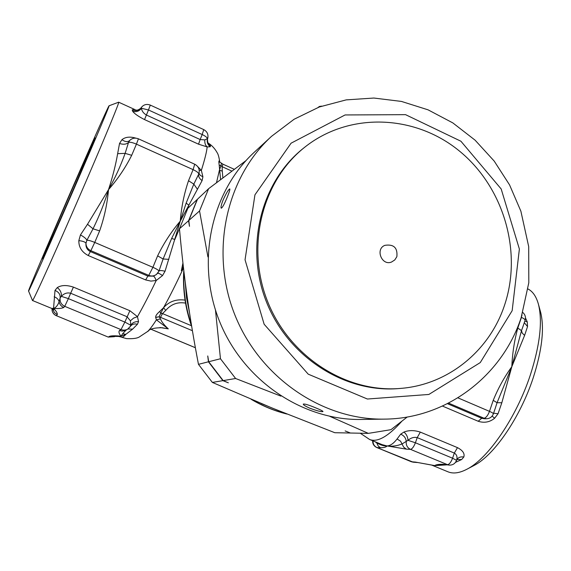 <?xml version="1.0" encoding="UTF-8"?>
<svg xmlns="http://www.w3.org/2000/svg" width="571" height="571" viewBox="0 0 571 571"><rect width="100%" height="100%" fill="white"/><g stroke="black" fill="none" stroke-linecap="round" stroke-linejoin="round"><path stroke-width="0.86" d="M391.556 262.025C381.828 266.179 374.983 249.02 384.89 245.337C393.754 244.003 397.737 247.785 396.859 256.679L394.789 259.933L391.556 262.025M185.054 300.125C176.318 298.911 169.144 301.445 163.534 307.719L159.773 311.388C156.897 313.85 155.519 315.82 155.64 317.283L156.397 319.831L168.288 328.86L162.157 327.74M183.312 266.386L181.357 270.697L182.934 263.06M120.966 336.976L121.081 336.24L125.841 334.342L132.593 329.16L137.447 324.249L138.532 321.637L137.483 316.655C143 307.012 149.252 294.964 156.226 280.489C155.069 277.749 154.141 276.293 153.421 276.128L147.868 276.086L145.634 279.918L150.93 281.103L156.226 280.489L162.485 275.615L165.033 271.275L180.265 221.141L171.65 238.45L174.862 239.463L179.737 227.943M187.024 209.971L188.922 205.132L186.125 203.155L180.265 221.141L202.098 180.614L202.905 176.782L201.349 170.379C204.796 159.459 206.731 151.643 207.159 146.918C205.332 145.298 204.561 142.964 204.839 139.916L200.143 139.538L198.544 144.185L207.159 146.918L210.207 146.776L210.513 146.005L208.08 143.085M219.678 162.157L219.243 161.065C218.757 160.515 218.743 161.921 219.214 165.276L220.606 179.658M219.214 165.276L220.991 165.554L219.4 170.244L222.276 171.107L222.155 166.703L231.947 171.136M221.377 163.52L220.991 165.554L222.155 166.703L222.868 164.134L219.507 161.864L219.243 161.065M219.535 161.907L219.3 161.179M222.847 164.134L234.338 169.337M160.03 327.526L168.288 328.86C164.22 325.127 161.614 321.816 160.465 318.932L156.397 319.831C152.814 325.47 149.916 329.331 147.703 331.423L139.081 337.118C136.762 338.417 132.579 338.917 126.534 338.617L121.523 337.204C122.394 337.582 123.836 336.626 125.841 334.342L122.651 333.714L121.081 336.24L118.632 336.44L120.952 336.969M155.705 317.405L159.266 316.798L155.64 317.283M191.399 325.713L162.507 313.579L165.754 310.403L163.534 307.719L159.116 316.691M160.465 318.932L159.266 316.798L160.508 317.333L162.507 313.579L160.879 313.458L159.773 311.388M181.357 270.697L183.398 267.114M74.944 185.654C58.892 222.818 42.147 260.526 42.49 258.849C41.233 259.819 95.093 135.927 95.079 137.889L74.944 185.654M57.264 287.62C60.348 290.011 61.711 292.923 61.347 296.363C64.066 293.423 67.164 292.381 70.661 293.244L73.409 287.12C66.629 284.886 61.247 285.057 57.264 287.62L55.009 290.403L53.56 308.397L51.597 308.376L53.524 309.782M130.409 320.809L130.752 325.234L130.252 326.648L127.59 329.21L126.262 329.802L123.864 330.188L121.466 329.781L121.009 329.61L124.856 322.087L68.377 298.619L70.661 293.244L127.062 316.741L130.409 320.809L133.621 318.083L137.483 316.655L129.874 310.717L73.409 287.12M52.917 309.168L52.953 309.368C53.703 310.396 53.902 310.067 53.56 308.397C55.808 307.748 57.664 305.549 59.12 301.823C58.492 299.39 56.836 297.712 54.159 296.799M52.553 308.89L54.409 312.573L57.264 314.7C57.564 313.258 56.329 311.159 53.56 308.397C58.363 308.761 61.747 308.461 63.716 307.498L64.751 306.341C61.183 304.557 59.648 301.731 60.162 297.848C60.44 294.486 58.727 292.009 55.009 290.403M63.716 307.498C61.204 306.37 59.669 304.479 59.12 301.823L60.162 297.848L61.347 296.363L68.377 298.619L64.751 306.341L121.009 329.61L119.432 330.53L119.889 330.702L122.265 331.101L125.092 330.559L127.59 329.21L130.695 325.984C132.344 324.1 134.599 323.521 137.447 324.249M129.874 310.717L124.856 322.087L130.752 325.234C132.401 322.658 134.992 321.459 138.532 321.637M132.593 329.16L127.997 328.967M126.198 330.002L122.651 333.714M114.778 336.369L109.675 336.269L108.312 337.068L114.4 336.69L108.233 337.083L56.365 315.699L108.233 337.083M135.184 109.711L118.668 102.195M207.851 142.622L208.765 143.578M210.207 146.776C207.601 144.606 206.695 141.872 207.494 138.56L207.73 138.396C207.366 138.674 207.401 140.088 207.851 142.629L210.513 146.005M204.839 139.916L207.494 138.56C206.98 137.326 205.21 135.991 202.198 134.549L203.733 129.596L150.309 105.1L148.474 109.975L202.198 134.549L200.143 139.538L146.34 114.992C143.371 113.194 141.758 110.952 141.487 108.269C139.138 111.288 136.191 112.294 132.65 111.281C134.413 113.679 138.375 116.448 144.534 119.589L198.544 144.185M141.23 107.591L140.573 108.404C138.161 110.688 135.377 111.188 132.215 109.896L132.65 111.281M144.534 119.589L148.474 109.975L141.487 108.269L141.258 107.548L140.58 108.39M134.235 109.425L132.215 109.896M52.025 308.576C51.89 311.873 53.331 314.25 56.365 315.699L57.264 314.7M135.848 138.146C130.01 136.419 125.384 136.933 121.958 139.688C124.921 141.815 127.412 142.158 129.439 140.716M199.25 170.501L201.349 170.379L197.78 166.689M171.65 238.45L163.113 258.991L158.938 271.154L156.44 274.458C154.084 276.121 151.529 276.421 148.781 275.365L152.907 267.307L94.743 242.418L90.868 250.683L148.781 275.365L147.868 276.086L90.225 251.533C87.049 249.784 85.636 247.043 85.971 243.317L86.863 240.277C88.277 240.113 90.903 240.826 94.743 242.418L99.632 230.891L93.03 228.807C99.568 215.41 104.736 202.355 108.519 189.636L87.513 224.26L93.03 228.807L86.863 240.277C86.257 238.735 84.115 236.958 80.447 234.924L78.834 240.641C78.705 247.186 81.839 252.146 88.227 255.523L145.634 279.918M99.632 230.891C104.307 217.565 107.269 203.811 108.519 189.636C117.826 179.001 125.556 167.553 131.694 155.298L125.128 153.363L117.647 153.67C115.713 164.905 112.665 176.896 108.519 189.636C115.042 178.131 120.574 166.04 125.128 153.363L128.539 142.4C126.448 144.384 123.45 144.749 119.525 143.492L117.647 153.67M198.915 173.62L198.751 174.048C198.651 172.856 196.759 171.386 193.084 169.637L188.523 180.721C184.148 193.626 181.4 207.095 180.265 221.141C171.279 231.733 163.727 243.303 157.617 255.858L163.113 258.991L168.845 259.341M157.617 255.858L152.907 267.307C156.69 268.991 158.702 270.269 158.938 271.154C159.694 270.333 161.729 270.376 165.033 271.275M88.227 255.523L90.868 250.683C87.734 249.17 86.107 246.715 85.971 243.317C85.307 241.99 82.931 241.098 78.834 240.641M162.485 275.615C159.994 273.759 158.374 273.002 157.617 273.352M156.218 274.622L153.421 276.128M87.513 224.26L80.447 234.924M129.417 140.744C131.965 138.132 134.97 137.497 138.418 138.817L136.426 144.142C132.672 142.543 130.045 141.958 128.539 142.4L129.795 140.359M121.958 139.688L119.525 143.492M199.015 173.284L200.221 175.34L202.905 176.782M197.473 189.344L193.819 184.119L186.125 203.155M188.523 180.721L193.819 184.119L198.751 174.048C198.201 176.382 199.322 178.573 202.098 180.614M131.694 155.298L136.426 144.142L193.084 169.637L194.732 164.22L138.418 138.817M403.975 432.054C406.438 434.117 407.773 436.865 407.987 440.312C411.027 437.771 414.103 436.872 417.215 437.614L420.313 432.104C414.253 430.134 408.807 430.12 403.975 432.054L400.685 434.167L397.081 438.985C393.64 443.446 390.3 445.765 387.059 445.944L382.092 444.638L369.623 439.492C377.467 442.596 388.216 436.508 401.856 421.227M376.639 442.389L376.674 442.81C380.671 445.13 384.133 446.172 387.059 445.944C392.256 446.601 397.295 445.915 402.184 443.881L407.987 440.312L415.402 442.775L417.215 437.614L454.338 453.074C456.857 454.659 457.592 457.078 456.536 460.347L452.575 458.213L415.402 442.775C413.811 446.836 412.162 449.027 410.449 449.348C407.316 447.764 405.91 445.13 406.238 441.433C405.91 438.05 404.054 435.623 400.685 434.167M456.522 460.376L456.543 460.319C457.828 457.599 460.255 456.486 463.823 456.993C464.873 453.524 462.753 450.405 457.471 447.635L420.313 432.104M372.991 440.883C372.956 444.031 374.283 446.258 376.974 447.564L380.579 447.757C384.047 447.714 386.203 447.107 387.059 445.944L406.316 449.127L403.626 447.072L400.599 441.219L397.081 438.985M431.705 465.087L415.395 462.089L411.52 461.775L413.24 462.189L417.273 462.517M444.509 464.715L434.724 465.601L446.508 464.887M374.904 441.676L376.674 442.81L378.337 446.179L380.579 447.757M456.493 460.454L457.107 459.484L461.661 459.527L463.823 456.993M455.48 462.367L461.661 459.527M413.24 462.189L376.739 447.514C373.898 446.144 372.528 443.881 372.627 440.733M443.053 464.309L449.334 465.115L443.053 464.309C438.792 464.202 436.016 464.637 434.724 465.601L415.395 462.089M406.316 449.127L410.449 449.348L447.486 464.666C449.313 464.401 451.004 462.253 452.575 458.213L454.338 453.074L457.471 447.635M442.482 406.081L478.184 421.255C484.229 423.218 489.718 422.205 494.643 418.222L498.04 413.761L501.823 402.755L511.816 366.696L524.606 335.398L527.54 326.541L527.261 321.894L525.47 317.89M528.025 288.997C532.879 291.495 536.376 296.67 538.503 304.521C542.65 321.609 539.938 345.048 530.38 374.847C516.398 417.508 488.105 458.656 466.892 469.241C459.469 473.109 453.16 473.959 447.95 471.789L431.69 465.087M524.856 321.009L527.261 321.894M494.643 418.222L492.095 416.145M484.465 418.764L481.703 418.272L478.184 421.255M524.606 335.398L522.229 333.079L521.494 330.645L511.816 366.696L497.063 402.705L501.823 402.755M493.594 413.204L498.04 413.761M522.957 326.591L525.106 320.267C525.199 319.524 523.971 318.561 521.43 317.376L517.804 328.054C514.385 340.452 512.387 353.328 511.816 366.696C504.343 377.038 498.148 388.259 493.223 400.357L497.063 402.705L495.314 408.129M524.292 322.672L527.54 326.541M523.2 325.884L521.494 330.645L517.804 328.054M448.578 403.119L484.065 418.243L486.592 418.75C489.897 418.536 492.152 416.909 493.365 413.868L495.578 407.344M447.464 403.69L481.703 418.272L484.065 418.243C486.078 417.801 487.884 415.51 489.483 411.363C492.088 412.505 493.38 413.34 493.365 413.868M521.287 317.312L522.008 315.099M504.314 305.87C522.8 252.025 503.758 187.067 459.184 150.844C414.774 114.486 349.059 111.709 304.464 147.432C261.953 181.178 245.58 246.601 267.713 301.766C289.633 357.018 346.554 393.198 400.614 388.408C448.171 384.747 489.233 350.929 504.314 305.87M400.614 388.408L399.008 388.544C345.12 393.312 288.398 357.268 266.564 302.223C244.509 247.264 260.833 182.078 303.201 148.439L304.464 147.432M207.937 256.943L199.543 210.956L208.601 188.701L197.509 199.186L188.808 220.492L189.493 226.323L188.566 220.706L197.252 199.422L187.845 208.315L179.458 228.793C181.678 253.267 184.276 276.079 187.245 297.227C190.2 318.375 193.933 340.744 198.465 364.334L208.436 361.8L207.751 355.954L208.7 361.736L223.182 380.6L228.364 382.813L222.904 380.643L208.436 361.8M350.337 432.989L345.148 430.927L350.43 433.025L368.345 433.375L329.852 416.366M318.054 107.462L319.417 106.47L321.68 106.127M198.465 364.334L212.369 382.42L272.039 407.994L334.799 432.711L350.023 433.018M222.904 380.643L212.369 382.42M188.566 220.706L179.458 228.793M199.543 210.956L188.808 220.492M280.918 396.124L235.609 378.502L223.182 380.6M185.218 282.103L186.531 297.669L189.572 313.058M261.097 403.461L281.189 411.727M384.411 419.121L361.172 419.457C302.373 420.534 242.975 380.293 219.407 321.038C195.71 261.839 211.092 191.763 254.48 152.057L271.56 136.305C225.916 178.059 209.75 252.168 234.852 314.878C259.819 377.645 322.565 420.263 384.411 419.121C446.665 418.729 502.159 375.718 521.13 317.769L528.81 282.716L528.696 246.608L520.888 211.206L509.568 184.904L494.179 161.051L475.086 140.166L452.832 122.908L428.057 109.832L401.47 101.431L373.891 98.041L346.183 99.882L319.275 106.998L294.101 119.253L271.56 136.305M222.968 200.335C226.18 193.262 228.457 189.451 229.792 188.908C230.113 189.422 229.342 191.949 227.501 196.488C224.603 203.719 222.526 207.63 221.248 208.208C220.649 207.58 221.22 204.953 222.968 200.335M310.024 408.286C305.556 406.331 303.301 404.939 303.265 404.118C304.564 403.683 308.825 404.975 316.041 408.001C320.524 409.828 322.843 411.013 322.993 411.548C321.673 412.055 317.355 410.963 310.024 408.286M208.601 188.701L245.937 160.658M235.609 378.502L220.463 358.752L215.467 310.032M407.251 416.994L390.964 429.678L368.345 433.375M208.7 361.736L220.463 358.752M473.68 465.665L474.08 465.458C494.022 455.48 520.281 417.365 533.207 377.824C542.057 350.201 544.541 328.375 540.651 312.337L540.387 311.395M28.55 291.003C27.608 290.225 108.112 105.05 109.075 105.778C109.918 104.828 97.149 135.234 78.498 178.359C53.381 236.501 27.644 294.429 28.55 291.003L32.497 300.503C32.09 303.808 59.898 242.111 86.606 180.015C106.384 134.121 119.696 101.681 118.711 102.195M163.534 307.719C169.737 296.57 176.389 283.302 183.491 267.913M216.48 182.763L219.4 170.244M195.368 347.696L151.065 329.267M160.508 317.333L192.406 330.702M165.754 310.403C171.1 304.165 177.695 301.745 185.539 303.122M222.868 177.959L222.276 171.107M286.642 413.925C274.58 410.87 263.067 406.124 252.111 399.686M191.428 324.792C185.532 307.483 183.041 289.804 183.941 271.753M119.432 330.53C118.475 331.894 119.025 333.799 121.081 336.24C115.735 335.634 111.93 335.648 109.675 336.269M493.223 400.357L489.483 411.363L457.921 397.851M512.158 310.688L480.261 362.585L428.864 394.454L367.389 399.022L308.219 374.162L264.145 324.249L245.045 259.784L254.944 194.825L291.082 143.193L345.077 114.957L405.567 114.664L460.911 141.23L501.181 188.98L519.382 249.049L512.158 310.688M208.072 143.071C208.258 143.071 213.333 145.769 217.208 152.785C218.215 154.22 219.078 157.396 219.799 162.314M369.623 439.492L360.265 433.218M195.368 347.732L151.029 329.281M286.92 414.039C274.358 410.913 262.424 405.988 251.104 399.265M191.728 326.626C185.247 308.333 182.599 289.604 183.783 270.433M114.992 336.355L114.4 336.69M114.55 336.39L118.611 336.447M121.523 337.204L120.995 336.99M140.573 108.404C138.389 109.975 136.862 110.503 135.984 109.982M207.73 138.396C208.565 134.485 207.23 131.551 203.733 129.596M52.011 308.568C51.847 311.88 53.281 314.271 56.315 315.727M150.309 105.1C146.661 103.736 143.635 104.557 141.244 107.569M158.188 272.595L156.24 274.608M198.922 173.584C199.879 169.423 198.48 166.304 194.732 164.22M411.263 461.711L376.739 447.514M449.334 465.115C452.796 465.179 455.18 463.623 456.5 460.447M495.35 408.022L495.507 407.551M523.164 325.998L523.029 326.391M484.529 418.771L486.592 418.75M525.106 320.267C525.962 317.226 525.199 314.635 522.822 312.494M162.185 327.747C147.532 327.661 148.46 332.015 147.703 331.423M540.651 312.337L538.503 304.521M474.08 465.458L466.892 469.241M109.075 105.778L118.682 102.188M51.604 308.383L32.497 300.503"/></g></svg>

